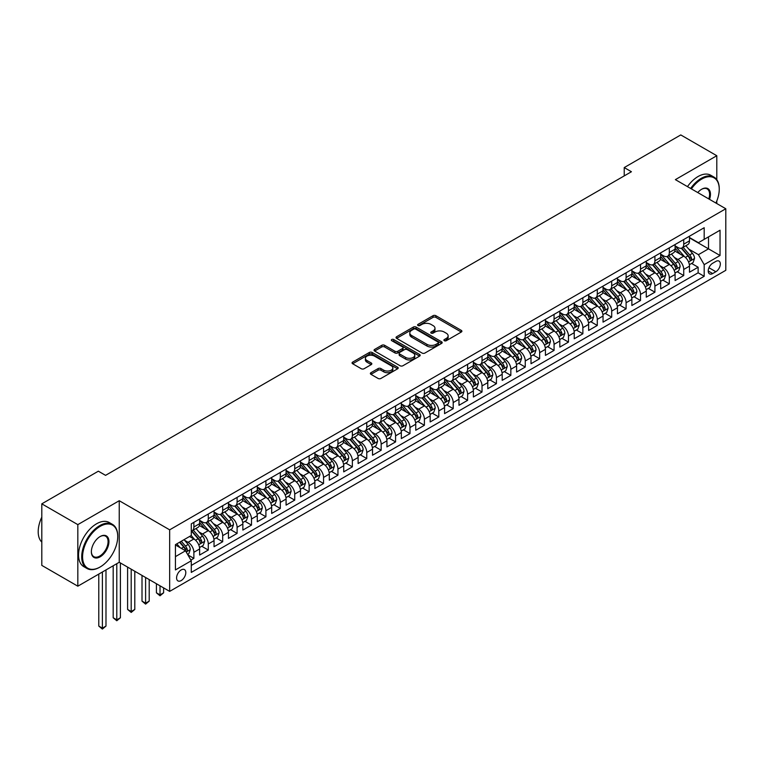 <?xml version="1.0" encoding="UTF-8"?>
<svg xmlns="http://www.w3.org/2000/svg" width="764" height="764" viewBox="0 0 764 764"><rect width="100%" height="100%" fill="white"/><g stroke="black" fill="none" stroke-linecap="round" stroke-linejoin="round"><path stroke-width="1.15" d="M444.314 340.706A1.404 0.812 0 0 0 446.3 340.706L461.322 332.025A1.996 1.156 0 0 0 461.905 331.213A1.996 1.156 0 0 0 461.322 330.392L435.872 315.694A1.996 1.156 0 0 0 433.035 315.694L418.013 324.375A1.404 0.812 0 0 0 417.602 324.948A1.404 0.812 0 0 0 418.013 325.512A1.404 0.812 0 0 0 419.99 325.512L421.938 324.394A6.399 3.696 0 0 1 430.991 324.394L433.112 325.617A6.399 3.696 0 0 1 434.983 328.233A6.399 3.696 0 0 1 433.112 330.841L431.163 331.968A1.404 0.812 0 0 0 430.753 332.541A1.404 0.812 0 0 0 431.163 333.114A1.404 0.812 0 0 0 433.14 333.114L435.088 331.987A6.399 3.696 0 0 1 444.142 331.987L446.262 333.209A6.399 3.696 0 0 1 448.134 335.826A6.399 3.696 0 0 1 446.262 338.433L444.314 339.56A1.404 0.812 0 0 0 443.903 340.133A1.404 0.812 0 0 0 444.314 340.706L444.314 339.56M181.192 580.573A6.523 3.763 120 0 0 185.451 574.824A6.523 3.763 120 0 0 184.458 569.6A6.523 3.763 120 0 0 181.192 569.925A6.523 3.763 120 0 0 176.933 575.674A6.523 3.763 120 0 0 177.936 580.898A6.523 3.763 120 0 0 181.192 580.573M370.96 372.689A1.996 1.156 0 0 0 370.368 373.5A1.996 1.156 0 0 0 370.96 374.322L378.094 378.447A1.996 1.156 0 0 0 380.93 378.447L397.614 368.811A1.996 1.156 0 0 0 398.197 367.99A1.996 1.156 0 0 0 397.614 367.178L372.154 352.481A1.996 1.156 0 0 0 369.327 352.481L352.643 362.117A1.996 1.156 0 0 0 352.061 362.929A1.996 1.156 0 0 0 352.643 363.75L361.267 368.726A1.996 1.156 0 0 0 364.094 368.726L371.237 364.609A1.996 1.156 0 0 0 371.82 363.788A1.996 1.156 0 0 0 371.237 362.976L366.959 360.503A5.348 3.085 0 0 1 365.393 358.316A5.348 3.085 0 0 1 368.697 355.461A5.348 3.085 0 0 1 374.522 356.139L391.283 365.813A5.348 3.085 0 0 1 392.849 367.99A5.348 3.085 0 0 1 389.544 370.846A5.348 3.085 0 0 1 383.719 370.177L380.93 368.563A1.996 1.156 0 0 0 378.094 368.563L370.96 372.689L370.96 374.322M119.241 500.716L77.823 524.629L41.8 503.839L41.8 565.389L77.823 586.189L119.241 562.275L169.665 591.384L169.665 529.834L119.241 500.716L119.241 562.275M716.794 179.693L716.794 155.722L675.376 179.635L725.8 208.753L169.665 529.834M716.794 155.722L680.772 134.932L624.226 167.574L624.226 175.892M41.8 503.839L98.355 471.187L105.556 475.351L631.427 171.738L624.226 167.574M422.081 353.054A1.996 1.156 0 0 0 424.908 353.054L441.592 343.418A1.996 1.156 0 0 0 442.184 342.597A1.996 1.156 0 0 0 441.592 341.785L416.141 327.087A1.996 1.156 0 0 0 413.314 327.087L396.621 336.723A1.996 1.156 0 0 0 396.038 337.535A1.996 1.156 0 0 0 396.621 338.356L422.081 353.054M392.304 341.002A1.404 0.812 0 0 1 393.727 341.202L393.727 339.541L419.608 354.477A1.996 1.156 0 0 1 420.19 355.298A1.996 1.156 0 0 1 419.608 356.11L402.914 365.746A1.996 1.156 0 0 1 400.088 365.746L374.637 351.048L381.771 346.961L381.771 345.299L374.637 349.415A1.996 1.156 0 0 0 374.045 350.237A1.996 1.156 0 0 0 374.637 351.048L374.637 349.415M381.771 346.961A1.996 1.156 0 0 1 384.607 346.961L384.607 345.299A1.996 1.156 0 0 0 381.771 345.299M384.607 345.299L394.931 351.259A1.996 1.156 0 0 0 397.757 351.259L402.494 348.518A1.996 1.156 0 0 0 403.077 347.706A1.996 1.156 0 0 0 402.494 346.885L391.741 340.687A1.404 0.812 0 0 1 391.33 340.114A1.404 0.812 0 0 1 392.199 339.359A1.404 0.812 0 0 1 393.727 339.541M190.885 560.088L193.875 558.36L187.896 554.912M184.496 540.224L188.106 542.306A8.146 4.708 60 0 1 193.875 552.296L199.633 548.963L199.633 555.036L208.285 550.042L201.725 546.26M198.898 531.906L202.517 533.988A8.146 4.708 60 0 1 208.285 543.978L214.044 540.645L214.044 546.718L222.687 541.724L216.136 537.942M213.309 523.588L216.928 525.67A8.146 4.708 60 0 1 222.687 535.659L228.455 532.327L228.455 538.4L237.098 533.406L230.537 529.624M227.72 515.27L231.33 517.352A8.146 4.708 60 0 1 237.098 527.341L242.857 524.009L242.857 530.082L251.499 525.088L244.948 521.306M242.121 506.952L245.741 509.034A8.146 4.708 60 0 1 251.499 519.023L257.267 515.69L257.267 521.764L265.91 516.77L259.359 512.988M256.532 498.634L260.152 500.716A8.146 4.708 60 0 1 265.91 510.705L271.678 507.372L271.678 513.446L280.321 508.452L273.76 504.67M270.943 490.316L274.553 492.398A8.146 4.708 60 0 1 280.321 502.387L286.08 499.054L286.08 505.128L294.723 500.134L288.171 496.352M285.344 481.998L288.964 484.08A8.146 4.708 60 0 1 294.723 494.069L300.491 490.736L300.491 496.81L309.133 491.815L302.582 488.034M299.755 473.68L303.375 475.762A8.146 4.708 60 0 1 309.133 485.751L314.892 482.418L314.892 488.492L323.544 483.497L316.984 479.716M314.157 465.362L317.776 467.444A8.146 4.708 60 0 1 323.544 477.433L329.303 474.1L329.303 480.174L337.946 475.179L331.395 471.398M328.568 457.044L332.187 459.126A8.146 4.708 60 0 1 337.946 469.115L343.714 465.782L343.714 471.856L352.357 466.861L345.805 463.079M342.979 448.726L346.598 450.808A8.146 4.708 60 0 1 352.357 460.797L358.115 457.464L358.115 463.538L366.768 458.543L360.207 454.761M357.38 440.408L361 442.49A8.146 4.708 60 0 1 366.768 452.479L372.526 449.146L372.526 455.22L381.169 450.225L374.618 446.443M371.791 432.09L375.411 434.172A8.146 4.708 60 0 1 381.169 444.161L386.937 440.828L386.937 446.902L395.58 441.907L389.019 438.125M386.202 423.772L389.812 425.854A8.146 4.708 60 0 1 395.58 435.843L401.339 432.51L401.339 438.584L409.991 433.589L403.43 429.807M400.603 415.454L404.223 417.536A8.146 4.708 60 0 1 409.991 427.525L415.75 424.192L415.75 430.266L424.392 425.271L417.841 421.489M415.014 407.136L418.634 409.217A8.146 4.708 60 0 1 424.392 419.207L430.161 415.874L430.161 421.948L438.803 416.953L432.243 413.171M429.425 398.818L433.035 400.899A8.146 4.708 60 0 1 438.803 410.889L444.562 407.556L444.562 413.63L453.205 408.635L446.653 404.853M443.827 390.499L447.446 392.581A8.146 4.708 60 0 1 453.205 402.571L458.973 399.238L458.973 405.312L467.616 400.317L461.064 396.535M458.238 382.181L461.857 384.263A8.146 4.708 60 0 1 467.616 394.243L473.384 390.92L473.384 396.993L482.027 391.999L475.466 388.217M472.649 373.863L476.258 375.945A8.146 4.708 60 0 1 482.027 385.925L487.785 382.602L487.785 388.675L496.428 383.681L489.877 379.899M487.05 365.545L490.669 367.627A8.146 4.708 60 0 1 496.428 377.607L502.196 374.284L502.196 380.357L510.839 375.363L504.288 371.581M501.461 357.227L505.08 359.309A8.146 4.708 60 0 1 510.839 369.289L516.598 365.966L516.598 372.039L525.25 367.045L518.689 363.263M515.862 348.909L519.482 350.991A8.146 4.708 60 0 1 525.25 360.971L531.009 357.647L531.009 363.721L539.651 358.727L533.1 354.945M530.273 340.591L533.893 342.673A8.146 4.708 60 0 1 539.651 352.653L545.42 349.329L545.42 355.403L554.062 350.409L547.511 346.627M544.684 332.273L548.304 334.355A8.146 4.708 60 0 1 554.062 344.335L559.821 341.011L559.821 347.085L568.473 342.091L561.912 338.309M559.086 323.955L562.705 326.037A8.146 4.708 60 0 1 568.473 336.017L574.232 332.693L574.232 338.767L582.875 333.772L576.323 329.991M573.497 315.637L577.116 317.719A8.146 4.708 60 0 1 582.875 327.699L588.643 324.375L588.643 330.449L597.286 325.454L590.725 321.673M587.908 307.319L591.517 309.401A8.146 4.708 60 0 1 597.286 319.381L603.044 316.057L603.044 322.131L611.697 317.136L605.136 313.355M602.309 299.001L605.928 301.083A8.146 4.708 60 0 1 611.697 311.063L617.455 307.739L617.455 313.813L626.098 308.818L619.547 305.037M616.72 290.683L620.339 292.765A8.146 4.708 60 0 1 626.098 302.745L631.866 299.421L631.866 305.495L640.509 300.5L633.948 296.718M631.131 282.365L634.741 284.447A8.146 4.708 60 0 1 640.509 294.426L646.268 291.103L646.268 297.177L654.91 292.182L648.359 288.4M645.532 274.037L649.152 276.129A8.146 4.708 60 0 1 654.91 286.108L660.679 282.785L660.679 288.859L669.321 283.864L662.77 280.082M659.943 265.719L663.563 267.811A8.146 4.708 60 0 1 669.321 277.79L675.089 274.467L675.089 280.541L683.732 275.546L683.732 269.472A8.146 4.708 -120 0 0 677.964 259.493L674.354 257.401M677.171 271.764L683.732 275.546M199.633 548.963A8.146 4.708 -120 0 0 193.875 538.983L189.548 536.49M214.044 540.645A8.146 4.708 -120 0 0 208.285 530.665L199.375 525.517M228.455 532.327A8.146 4.708 -120 0 0 222.687 522.347L213.777 517.199M242.857 524.009A8.146 4.708 -120 0 0 237.098 514.029L228.188 508.881M257.267 515.69A8.146 4.708 -120 0 0 251.499 505.711L242.589 500.563M271.678 507.372A8.146 4.708 -120 0 0 265.91 497.393L257 492.245M286.08 499.054A8.146 4.708 -120 0 0 280.321 489.075L271.411 483.927M300.491 490.736A8.146 4.708 -120 0 0 294.723 480.757L285.812 475.609M314.892 482.418A8.146 4.708 -120 0 0 309.133 472.438L300.223 467.291M329.303 474.1A8.146 4.708 -120 0 0 323.544 464.12L314.634 458.973M343.714 465.782A8.146 4.708 -120 0 0 337.946 455.802L329.036 450.655M358.115 457.464A8.146 4.708 -120 0 0 352.357 447.484L343.447 442.337M372.526 449.146A8.146 4.708 -120 0 0 366.768 439.166L357.858 434.019M386.937 440.828A8.146 4.708 -120 0 0 381.169 430.848L372.259 425.701M401.339 432.51A8.146 4.708 -120 0 0 395.58 422.53L386.67 417.383M415.75 424.192A8.146 4.708 -120 0 0 409.991 414.212L401.081 409.065M430.161 415.874A8.146 4.708 -120 0 0 424.392 405.894L415.482 400.747M444.562 407.556A8.146 4.708 -120 0 0 438.803 397.576L429.893 392.429M458.973 399.238A8.146 4.708 -120 0 0 453.205 389.258L444.295 384.111M473.384 390.92A8.146 4.708 -120 0 0 467.616 380.94L458.706 375.792M487.785 382.602A8.146 4.708 -120 0 0 482.027 372.622L473.117 367.474M502.196 374.284A8.146 4.708 -120 0 0 496.428 364.304L487.518 359.156M516.598 365.966A8.146 4.708 -120 0 0 510.839 355.986L501.929 350.838M531.009 357.647A8.146 4.708 -120 0 0 525.25 347.668L516.34 342.52M545.42 349.329A8.146 4.708 -120 0 0 539.651 339.35L530.741 334.202M559.821 341.011A8.146 4.708 -120 0 0 554.062 331.032L545.152 325.884M574.232 332.693A8.146 4.708 -120 0 0 568.473 322.714L559.563 317.566M588.643 324.375A8.146 4.708 -120 0 0 582.875 314.396L573.965 309.248M603.044 316.057A8.146 4.708 -120 0 0 597.286 306.077L588.375 300.93M617.455 307.739A8.146 4.708 -120 0 0 611.697 297.759L602.786 292.612M631.866 299.421A8.146 4.708 -120 0 0 626.098 289.441L617.188 284.294M646.268 291.103A8.146 4.708 -120 0 0 640.509 281.123L631.599 275.976M660.679 282.785A8.146 4.708 -120 0 0 654.91 272.805L646 267.658M675.089 274.467A8.146 4.708 -120 0 0 669.321 264.487L660.411 259.34M715.858 261.412L712.688 263.236A6.313 3.648 120 0 0 708.562 268.804A6.313 3.648 120 0 0 709.527 273.865A6.313 3.648 120 0 0 712.688 273.55L715.858 271.726A6.313 3.648 120 0 0 719.984 266.159A6.313 3.648 120 0 0 719.019 261.097A6.313 3.648 120 0 0 715.858 261.412M169.665 591.384L725.8 270.313L725.8 208.753M175.433 556.622L185.518 550.796L191.277 560.776L191.277 572.417L704.188 276.301L704.188 264.65L698.43 254.67L688.756 249.083M191.277 560.776L175.433 569.925L175.433 544.636L191.277 535.488L191.277 523.846L704.188 227.72L704.188 239.361L720.041 230.212L720.041 255.501L704.188 264.65M199.633 520.351L202.517 522.013A8.146 4.708 60 0 0 206.595 522.414L212.354 519.09A8.146 4.708 -120 0 0 214.044 515.356L214.044 510.705M214.044 512.033L216.928 513.694A8.146 4.708 60 0 0 220.997 514.096L226.765 510.772A8.146 4.708 -120 0 0 228.455 507.038L228.455 502.387M228.455 503.715L231.33 505.376A8.146 4.708 60 0 0 235.407 505.778L241.176 502.454A8.146 4.708 -120 0 0 242.857 498.72L242.857 494.069M242.857 495.397L245.741 497.058A8.146 4.708 60 0 0 249.818 497.459L255.577 494.136A8.146 4.708 -120 0 0 257.267 490.402L257.267 485.751M257.267 487.079L260.152 488.74A8.146 4.708 60 0 0 264.22 489.141L269.988 485.818A8.146 4.708 -120 0 0 271.678 482.084L271.678 477.433M271.678 478.761L274.553 480.422A8.146 4.708 60 0 0 278.631 480.823L284.389 477.5A8.146 4.708 -120 0 0 286.08 473.766L286.08 469.115M286.08 470.443L288.964 472.104A8.146 4.708 60 0 0 293.042 472.505L298.8 469.182A8.146 4.708 -120 0 0 300.491 465.448L300.491 460.787M300.491 462.124L303.375 463.786A8.146 4.708 60 0 0 307.443 464.187L313.211 460.864A8.146 4.708 -120 0 0 314.892 457.13L314.892 452.469M314.892 453.806L317.776 455.468A8.146 4.708 60 0 0 321.854 455.869L327.613 452.546A8.146 4.708 -120 0 0 329.303 448.812L329.303 444.151M329.303 445.488L332.187 447.15A8.146 4.708 60 0 0 336.265 447.551L342.024 444.228A8.146 4.708 -120 0 0 343.714 440.494L343.714 435.833M343.714 437.17L346.598 438.832A8.146 4.708 60 0 0 350.666 439.233L356.435 435.91A8.146 4.708 -120 0 0 358.115 432.176L358.115 427.515M358.115 428.852L361 430.514A8.146 4.708 60 0 0 365.077 430.915L370.836 427.592A8.146 4.708 -120 0 0 372.526 423.858L372.526 419.197M372.526 420.534L375.411 422.196A8.146 4.708 60 0 0 379.488 422.597L385.247 419.274A8.146 4.708 -120 0 0 386.937 415.54L386.937 410.879M386.937 412.216L389.812 413.878A8.146 4.708 60 0 0 393.89 414.279L399.658 410.956A8.146 4.708 -120 0 0 401.339 407.222L401.339 402.561M401.339 403.898L404.223 405.56A8.146 4.708 60 0 0 408.301 405.961L414.059 402.638A8.146 4.708 -120 0 0 415.75 398.903L415.75 394.243M415.75 395.58L418.634 397.242A8.146 4.708 60 0 0 422.702 397.643L428.47 394.319A8.146 4.708 -120 0 0 430.161 390.585L430.161 385.925M430.161 387.262L433.035 388.924A8.146 4.708 60 0 0 437.113 389.325L442.881 386.001A8.146 4.708 -120 0 0 444.562 382.267L444.562 377.607M444.562 378.944L447.446 380.606A8.146 4.708 60 0 0 451.524 381.007L457.283 377.683A8.146 4.708 -120 0 0 458.973 373.949L458.973 369.289M458.973 370.626L461.857 372.288A8.146 4.708 60 0 0 465.925 372.689L471.694 369.365A8.146 4.708 -120 0 0 473.384 365.631L473.384 360.971M473.384 362.308L476.258 363.97A8.146 4.708 60 0 0 480.336 364.371L486.095 361.047A8.146 4.708 -120 0 0 487.785 357.313L487.785 352.653M487.785 353.99L490.669 355.652A8.146 4.708 60 0 0 494.747 356.053L500.506 352.729A8.146 4.708 -120 0 0 502.196 348.995L502.196 344.335M502.196 345.672L505.08 347.333A8.146 4.708 60 0 0 509.149 347.735L514.917 344.411A8.146 4.708 -120 0 0 516.598 340.677L516.598 336.017M516.598 337.354L519.482 339.015A8.146 4.708 60 0 0 523.56 339.417L529.318 336.093A8.146 4.708 -120 0 0 531.009 332.359L531.009 327.699M531.009 329.036L533.893 330.697A8.146 4.708 60 0 0 537.971 331.099L543.729 327.775A8.146 4.708 -120 0 0 545.42 324.041L545.42 319.381M545.42 320.718L548.304 322.379A8.146 4.708 60 0 0 552.372 322.78L558.14 319.457A8.146 4.708 -120 0 0 559.821 315.723L559.821 311.063M559.821 312.4L562.705 314.061A8.146 4.708 60 0 0 566.783 314.462L572.542 311.139A8.146 4.708 -120 0 0 574.232 307.405L574.232 302.745M574.232 304.082L577.116 305.743A8.146 4.708 60 0 0 581.194 306.144L586.953 302.821A8.146 4.708 -120 0 0 588.643 299.087L588.643 294.426M588.643 295.763L591.517 297.425A8.146 4.708 60 0 0 595.595 297.826L601.364 294.503A8.146 4.708 -120 0 0 603.044 290.769L603.044 286.108M603.044 287.445L605.928 289.107A8.146 4.708 60 0 0 610.006 289.508L615.765 286.185A8.146 4.708 -120 0 0 617.455 282.451L617.455 277.79M617.455 279.127L620.339 280.789A8.146 4.708 60 0 0 624.408 281.19L630.176 277.867A8.146 4.708 -120 0 0 631.866 274.133L631.866 269.472M631.866 270.809L634.741 272.471A8.146 4.708 60 0 0 638.819 272.872L644.587 269.549A8.146 4.708 -120 0 0 646.268 265.815L646.268 261.154M646.268 262.491L649.152 264.153A8.146 4.708 60 0 0 653.23 264.554L658.988 261.231A8.146 4.708 -120 0 0 660.679 257.497L660.679 252.836M660.679 254.173L663.563 255.835A8.146 4.708 60 0 0 667.631 256.236L673.399 252.913A8.146 4.708 -120 0 0 675.089 249.179L675.089 244.518M191.277 565.436L698.134 272.805L698.134 267.228L689.491 272.223L689.491 266.149A8.146 4.708 -120 0 0 683.732 256.169L674.822 251.022M675.089 245.855L677.964 247.517A8.146 4.708 -120 0 0 682.042 247.918A8.146 4.708 -120 0 0 683.732 244.184L683.732 239.533M682.042 247.918L687.801 244.595A8.146 4.708 -120 0 0 689.491 240.861L689.491 236.2M193.875 522.347L193.875 527.007A8.146 4.708 60 0 1 192.184 530.732A8.146 4.708 60 0 1 191.277 531.066M192.184 530.732L197.952 527.408A8.146 4.708 -120 0 0 199.633 523.674L199.633 519.023M208.285 514.029L208.285 518.689A8.146 4.708 60 0 1 206.595 522.414M222.687 505.711L222.687 510.371A8.146 4.708 60 0 1 220.997 514.096M237.098 497.393L237.098 502.053A8.146 4.708 60 0 1 235.407 505.778M251.499 489.075L251.499 493.735A8.146 4.708 60 0 1 249.818 497.459M265.91 480.757L265.91 485.417A8.146 4.708 60 0 1 264.22 489.141M280.321 472.438L280.321 477.099A8.146 4.708 60 0 1 278.631 480.823M294.723 464.12L294.723 468.781A8.146 4.708 60 0 1 293.042 472.505M309.133 455.802L309.133 460.463A8.146 4.708 60 0 1 307.443 464.187M323.544 447.484L323.544 452.145A8.146 4.708 60 0 1 321.854 455.869M337.946 439.166L337.946 443.827A8.146 4.708 60 0 1 336.265 447.551M352.357 430.848L352.357 435.509A8.146 4.708 60 0 1 350.666 439.233M366.768 422.53L366.768 427.191A8.146 4.708 60 0 1 365.077 430.915M381.169 414.212L381.169 418.873A8.146 4.708 60 0 1 379.488 422.597M395.58 405.894L395.58 410.554A8.146 4.708 60 0 1 393.89 414.279M409.991 397.576L409.991 402.236A8.146 4.708 60 0 1 408.301 405.961M424.392 389.258L424.392 393.918A8.146 4.708 60 0 1 422.702 397.643M438.803 380.94L438.803 385.6A8.146 4.708 60 0 1 437.113 389.325M453.205 372.622L453.205 377.282A8.146 4.708 60 0 1 451.524 381.007M467.616 364.304L467.616 368.964A8.146 4.708 60 0 1 465.925 372.689M482.027 355.986L482.027 360.646A8.146 4.708 60 0 1 480.336 364.371M496.428 347.668L496.428 352.328A8.146 4.708 60 0 1 494.747 356.053M510.839 339.35L510.839 344.01A8.146 4.708 60 0 1 509.149 347.735M525.25 331.032L525.25 335.692A8.146 4.708 60 0 1 523.56 339.417M539.651 322.714L539.651 327.374A8.146 4.708 60 0 1 537.971 331.099M554.062 314.396L554.062 319.056A8.146 4.708 60 0 1 552.372 322.78M568.473 306.077L568.473 310.738A8.146 4.708 60 0 1 566.783 314.462M582.875 297.759L582.875 302.42A8.146 4.708 60 0 1 581.194 306.144M597.286 289.441L597.286 294.102A8.146 4.708 60 0 1 595.595 297.826M611.697 281.123L611.697 285.784A8.146 4.708 60 0 1 610.006 289.508M626.098 272.805L626.098 277.466A8.146 4.708 60 0 1 624.408 281.19M640.509 264.487L640.509 269.148A8.146 4.708 60 0 1 638.819 272.872M654.91 256.169L654.91 260.83A8.146 4.708 60 0 1 653.23 264.554M669.321 247.851L669.321 252.502A8.146 4.708 60 0 1 667.631 256.236M669.321 277.79L669.321 283.864M654.91 286.108L654.91 292.182M640.509 294.426L640.509 300.5M626.098 302.745L626.098 308.818M611.697 311.063L611.697 317.136M597.286 319.381L597.286 325.454M582.875 327.699L582.875 333.772M568.473 336.017L568.473 342.091M554.062 344.335L554.062 350.409M539.651 352.653L539.651 358.727M525.25 360.971L525.25 367.045M510.839 369.289L510.839 375.363M496.428 377.607L496.428 383.681M482.027 385.925L482.027 391.999M467.616 394.243L467.616 400.317M453.205 402.571L453.205 408.635M438.803 410.889L438.803 416.953M424.392 419.207L424.392 425.271M409.991 427.525L409.991 433.589M395.58 435.843L395.58 441.907M381.169 444.161L381.169 450.225M366.768 452.479L366.768 458.543M352.357 460.797L352.357 466.861M337.946 469.115L337.946 475.179M323.544 477.433L323.544 483.497M309.133 485.751L309.133 491.815M294.723 494.069L294.723 500.134M280.321 502.387L280.321 508.452M265.91 510.705L265.91 516.77M251.499 519.023L251.499 525.088M237.098 527.341L237.098 533.406M222.687 535.659L222.687 541.724M208.285 543.978L208.285 550.042M193.875 552.296L193.875 558.36M185.518 550.796L175.433 544.971M698.43 254.67L708.514 248.844L708.514 236.869L720.041 230.212M689.491 237.871L720.041 255.501M689.491 237.537L698.43 242.694L704.188 239.361M716.794 203.558L716.794 200.999M77.823 524.629L77.823 586.189M691.582 263.446L698.134 267.228M698.134 272.805L704.188 276.301M444.877 340.897L446.262 340.104A6.399 3.696 0 0 0 448.134 337.487L448.134 335.826M434.983 328.233L434.983 329.895A6.399 3.696 0 0 1 433.112 332.512L431.727 333.305M461.294 332.044L435.872 317.366A1.996 1.156 0 0 0 433.035 317.366L418.577 325.712M441.592 341.785L441.592 343.418L416.141 328.749A1.996 1.156 0 0 0 413.314 328.749L396.65 338.366M438.058 343.17A1.404 0.812 0 0 0 438.469 342.597A1.404 0.812 0 0 0 438.058 342.033L415.712 329.131A1.404 0.812 0 0 0 413.735 329.131L411.681 330.315A6.399 3.696 0 0 0 409.81 332.923A6.399 3.696 0 0 0 411.681 335.539L426.961 344.354A6.399 3.696 0 0 0 436.005 344.354L438.058 343.17L438.058 344.841A1.404 0.812 0 0 0 438.469 344.268L438.469 342.597M409.81 332.923L409.81 334.594A6.399 3.696 0 0 0 411.681 337.201L411.681 335.539M438.058 344.841L436.005 346.016A6.399 3.696 0 0 1 426.961 346.016L411.681 337.201M384.607 346.961L394.931 352.92A1.996 1.156 0 0 0 397.757 352.92L402.494 350.179A1.996 1.156 0 0 0 403.077 349.368L403.077 347.706M393.727 341.202L419.579 356.129M405.636 357.437A5.348 3.085 0 0 0 411.471 358.106A5.348 3.085 0 0 0 414.776 355.26A5.348 3.085 0 0 0 413.209 353.073L407.298 349.664A1.996 1.156 0 0 0 404.471 349.664L399.734 352.395A1.996 1.156 0 0 0 399.152 353.216A1.996 1.156 0 0 0 399.734 354.028L405.636 357.437L405.636 359.109A5.348 3.085 0 0 0 411.471 359.777A5.348 3.085 0 0 0 414.776 356.922L414.776 355.26M399.152 353.216L399.152 354.878A1.996 1.156 0 0 0 399.734 355.699L399.734 354.028M405.636 359.109L399.734 355.699M392.849 367.99L392.849 369.661A5.348 3.085 0 0 1 389.544 372.507A5.348 3.085 0 0 1 383.719 371.839L380.93 370.225A1.996 1.156 0 0 0 378.094 370.225L370.979 374.341M365.393 358.316L365.393 359.978A5.348 3.085 0 0 0 366.959 362.165L366.959 360.503M371.208 364.619L366.959 362.165M397.586 368.821L372.154 354.143A1.996 1.156 0 0 0 369.327 354.143L352.672 363.759M689.376 264.726L693.091 262.568L694.533 258.413A5.396 3.113 -120 0 0 692.432 253.342L685.852 245.721M684.534 256.694L676.723 247.651A15.586 8.996 -120 0 0 675.089 245.941M680.246 254.154L675.882 249.102A12.94 7.468 -120 0 0 675.089 248.233M681.307 248.214L687.963 255.921A5.396 3.113 60 0 1 689.892 259.645C690.704 260.725 691.277 260.39 691.621 258.643A5.396 3.113 -120 0 0 689.691 254.928L683.111 247.297M681.698 248.09L688.851 256.37A2.75 1.585 60 0 1 689.548 257.449L691.621 258.643M689.892 259.645L690.284 260.285M715.916 203.052A24.859 14.354 120 0 0 719.249 189.252A24.859 14.354 120 0 0 701.667 179.101A24.859 14.354 120 0 0 691.382 188.88M690.637 188.45A25.47 14.707 -60 0 1 701.237 178.346A25.47 14.707 -60 0 1 713.968 177.086A25.47 14.707 -60 0 1 719.249 188.746A25.47 14.707 -60 0 1 719.239 189.004M697.761 192.566A12.425 7.172 -60 0 1 701.667 189.243L701.667 189.243A12.425 7.172 -60 0 1 709.536 199.366M687.466 186.626A25.47 14.707 -60 0 1 698.067 176.522A25.47 14.707 -60 0 1 710.797 175.262L713.968 177.086M708.782 198.927A11.813 6.819 120 0 0 707.139 188.909A11.813 6.819 120 0 0 701.447 189.376M99.721 567.222L100.151 566.974A24.859 14.354 120 0 0 117.732 536.529A24.859 14.354 120 0 0 100.151 526.377A24.859 14.354 120 0 0 82.579 556.822A24.859 14.354 120 0 0 100.151 566.974L99.721 567.222A25.47 14.707 -60 0 1 86.981 568.483A25.47 14.707 -60 0 1 83.085 548.074A25.47 14.707 -60 0 1 99.721 525.632A25.47 14.707 -60 0 1 112.451 524.371A25.47 14.707 -60 0 1 117.732 536.032A25.47 14.707 -60 0 1 117.732 536.28M100.151 556.822A12.425 7.172 -60 0 1 91.365 551.751A12.425 7.172 -60 0 1 100.151 536.529L100.151 536.529A12.425 7.172 -60 0 1 108.937 541.6A12.425 7.172 -60 0 1 100.151 556.822M91.365 551.493A11.813 6.819 120 0 0 93.81 556.66A11.813 6.819 120 0 0 99.721 556.077A11.813 6.819 120 0 0 107.438 545.658A11.813 6.819 120 0 0 105.633 536.194A11.813 6.819 120 0 0 99.931 536.662M86.981 568.483L83.82 566.659A25.47 14.707 -60 0 1 79.914 546.25A25.47 14.707 -60 0 1 96.55 523.798A25.47 14.707 -60 0 1 109.281 522.538L112.451 524.371M41.8 542.106A25.47 14.707 -60 0 1 41.8 517.152M674.965 273.044L678.69 270.886L680.132 266.731A5.396 3.113 -120 0 0 678.021 261.66L671.441 254.04M670.124 265.012L662.312 255.969A15.586 8.996 -120 0 0 660.679 254.259M665.845 262.472L661.471 257.42A12.94 7.468 -120 0 0 660.679 256.551M666.896 256.532L673.561 264.239A5.396 3.113 60 0 1 675.481 267.963C676.293 269.043 676.875 268.708 677.21 266.961A5.396 3.113 -120 0 0 675.29 263.246L668.701 255.615M667.287 256.408L674.45 264.688A2.75 1.585 60 0 1 675.137 265.767L677.21 266.961M675.481 267.963L675.873 268.603M660.554 281.362L664.279 279.204L665.721 275.05A5.396 3.113 -120 0 0 663.62 269.978L657.03 262.358M655.713 273.331L647.91 264.287A15.586 8.996 -120 0 0 646.268 262.577M651.434 270.79L647.07 265.738A12.94 7.468 -120 0 0 646.268 264.869M652.494 264.85L659.151 272.557A5.396 3.113 60 0 1 661.08 276.281C661.891 277.361 662.464 277.026 662.808 275.279A5.396 3.113 -120 0 0 660.879 271.564L654.299 263.933M652.886 264.726L660.039 273.006A2.75 1.585 60 0 1 660.736 274.085L662.808 275.279M661.08 276.281L661.471 276.921M646.153 289.68L649.868 287.522L651.31 283.368A5.396 3.113 -120 0 0 649.209 278.297L642.629 270.676M641.311 281.649L633.499 272.605A15.586 8.996 -120 0 0 631.866 270.895M637.023 279.108L632.659 274.056A12.94 7.468 -120 0 0 631.866 273.187M638.083 273.168L644.74 280.875A5.396 3.113 60 0 1 646.669 284.6C647.48 285.679 648.053 285.344 648.397 283.597A5.396 3.113 -120 0 0 646.468 279.882L639.888 272.251M638.475 273.044L645.628 281.324A2.75 1.585 60 0 1 646.325 282.403L648.397 283.597M646.669 284.6L647.06 285.239M631.742 297.998L635.467 295.84L636.909 291.686A5.396 3.113 -120 0 0 634.798 286.615L628.218 278.994M626.9 289.967L619.098 280.923A15.586 8.996 -120 0 0 617.455 279.213M622.622 287.426L618.248 282.374A12.94 7.468 -120 0 0 617.455 281.505M623.682 281.486L630.338 289.193A5.396 3.113 60 0 1 632.258 292.918C633.069 293.997 633.652 293.662 633.986 291.915A5.396 3.113 -120 0 0 632.067 288.2L625.477 280.579M624.073 281.362L631.226 289.642A2.75 1.585 60 0 1 631.914 290.721L633.986 291.915M632.258 292.918L632.649 293.557M617.331 306.316L621.056 304.158L622.498 300.004A5.396 3.113 -120 0 0 620.397 294.933L613.807 287.312M612.489 298.285L604.687 289.25A15.586 8.996 -120 0 0 603.044 287.531M608.211 295.744L603.846 290.692A12.94 7.468 -120 0 0 603.044 289.823M609.271 289.804L615.927 297.511A5.396 3.113 60 0 1 617.856 301.236C618.668 302.315 619.241 301.981 619.585 300.233A5.396 3.113 -120 0 0 617.656 296.518L611.076 288.897M609.662 289.68L616.815 297.96A2.75 1.585 60 0 1 617.513 299.039L619.585 300.233M617.856 301.236L618.248 301.875M602.93 314.634L606.654 312.476L608.087 308.322A5.396 3.113 -120 0 0 605.986 303.251L599.406 295.63M598.088 306.603L590.276 297.568A15.586 8.996 -120 0 0 588.643 295.849M593.8 304.062L589.436 299.011A12.94 7.468 -120 0 0 588.643 298.141M594.86 298.122L601.516 305.829A5.396 3.113 60 0 1 603.445 309.554C604.257 310.633 604.83 310.299 605.174 308.551A5.396 3.113 -120 0 0 603.254 304.836L596.665 297.215M595.251 297.998L602.404 306.278A2.75 1.585 60 0 1 603.102 307.357L605.174 308.551M603.445 309.554L603.837 310.194M588.519 322.952L592.243 320.804L593.685 316.64A5.396 3.113 -120 0 0 591.584 311.569L584.995 303.948M583.677 314.921L575.875 305.887A15.586 8.996 -120 0 0 574.232 304.167M579.399 312.38L575.034 307.329A12.94 7.468 -120 0 0 574.232 306.459M580.459 306.44L587.115 314.147A5.396 3.113 60 0 1 589.034 317.872C589.846 318.951 590.429 318.617 590.763 316.869A5.396 3.113 -120 0 0 588.843 313.154L582.264 305.533M580.85 306.316L588.003 314.596A2.75 1.585 60 0 1 588.691 315.675L590.763 316.869M589.034 317.872L589.436 318.512M574.108 331.27L577.832 329.122L579.274 324.958A5.396 3.113 -120 0 0 577.173 319.887L570.593 312.266M569.266 323.239L561.464 314.205A15.586 8.996 -120 0 0 559.821 312.486M564.988 320.699L560.623 315.647A12.94 7.468 -120 0 0 559.821 314.778M566.048 314.758L572.704 322.465A5.396 3.113 60 0 1 574.633 326.19C575.445 327.269 576.018 326.935 576.362 325.187A5.396 3.113 -120 0 0 574.433 321.472L567.853 313.851M566.439 314.634L573.592 322.914A2.75 1.585 60 0 1 574.289 323.993L576.362 325.187M574.633 326.19L575.025 326.83M559.706 339.588L563.431 337.44L564.863 333.276A5.396 3.113 -120 0 0 562.762 328.205L556.182 320.584M554.865 331.557L547.053 322.523A15.586 8.996 -120 0 0 545.42 320.804M550.577 329.017L546.212 323.965A12.94 7.468 -120 0 0 545.42 323.096M551.637 323.077L558.303 330.783A5.396 3.113 60 0 1 560.222 334.508C561.034 335.587 561.607 335.253 561.951 333.505A5.396 3.113 -120 0 0 560.031 329.79L553.442 322.169M552.028 322.952L559.181 331.232A2.75 1.585 60 0 1 559.878 332.311L561.951 333.505M560.222 334.508L560.614 335.148M545.295 347.906L549.02 345.758L550.462 341.594A5.396 3.113 -120 0 0 548.361 336.523L541.771 328.902M540.454 339.875L532.651 330.841A15.586 8.996 -120 0 0 531.009 329.122M536.175 337.335L531.811 332.283A12.94 7.468 -120 0 0 531.009 331.414M537.235 331.395L543.892 339.101A5.396 3.113 60 0 1 545.811 342.826C546.623 343.905 547.205 343.571 547.549 341.823A5.396 3.113 -120 0 0 545.62 338.108L539.04 330.487M537.627 331.27L544.78 339.55A2.75 1.585 60 0 1 545.467 340.629L547.549 341.823M545.811 342.826L546.212 343.466M530.885 356.225L534.609 354.076L536.051 349.912A5.396 3.113 -120 0 0 533.95 344.841L527.37 337.22M526.052 348.193L518.24 339.159A15.586 8.996 -120 0 0 516.598 337.44M521.764 345.653L517.4 340.601A12.94 7.468 -120 0 0 516.598 339.732M522.824 339.713L529.481 347.419A5.396 3.113 60 0 1 531.41 351.144C532.221 352.223 532.794 351.889 533.138 350.141A5.396 3.113 -120 0 0 531.209 346.426L524.629 338.805M523.216 339.588L530.369 347.868A2.75 1.585 60 0 1 531.066 348.947L533.138 350.141M531.41 351.144L531.801 351.784M516.483 364.543L520.208 362.394L521.64 358.23A5.396 3.113 -120 0 0 519.539 353.159L512.959 345.538M511.641 356.511L503.829 347.477A15.586 8.996 -120 0 0 502.196 345.758M507.363 353.971L502.989 348.919A12.94 7.468 -120 0 0 502.196 348.05M508.413 348.031L515.079 355.738A5.396 3.113 60 0 1 516.999 359.462C517.811 360.541 518.393 360.207 518.727 358.459A5.396 3.113 -120 0 0 516.808 354.744L510.218 347.123M508.805 347.906L515.967 356.186A2.75 1.585 60 0 1 516.655 357.266L518.727 358.459M516.999 359.462L517.39 360.102M502.072 372.861L505.797 370.712L507.239 366.548A5.396 3.113 -120 0 0 505.138 361.477L498.548 353.856M497.23 364.829L489.428 355.795A15.586 8.996 -120 0 0 487.785 354.076M492.952 362.289L488.588 357.237A12.94 7.468 -120 0 0 487.785 356.368M494.012 356.349L500.668 364.056A5.396 3.113 60 0 1 502.597 367.78C503.409 368.859 503.982 368.525 504.326 366.777A5.396 3.113 -120 0 0 502.397 363.062L495.817 355.441M494.404 356.225L501.556 364.504A2.75 1.585 60 0 1 502.254 365.584L504.326 366.777M502.597 367.78L502.989 368.42M487.671 381.179L491.386 379.03L492.828 374.866A5.396 3.113 -120 0 0 490.727 369.795L484.147 362.174M482.829 373.147L475.017 364.113A15.586 8.996 -120 0 0 473.384 362.394M478.541 370.607L474.177 365.555A12.94 7.468 -120 0 0 473.384 364.686M479.601 364.667L486.257 372.374A5.396 3.113 60 0 1 488.186 376.098C488.998 377.177 489.571 376.843 489.915 375.095A5.396 3.113 -120 0 0 487.986 371.38L481.406 363.759M479.993 364.543L487.146 372.822A2.75 1.585 60 0 1 487.843 373.902L489.915 375.095M488.186 376.098L488.578 376.738M473.26 389.497L476.984 387.348L478.426 383.184A5.396 3.113 -120 0 0 476.316 378.113L469.736 370.492M468.418 381.465L460.606 372.431A15.586 8.996 -120 0 0 458.973 370.712M464.14 378.925L459.766 373.873A12.94 7.468 -120 0 0 458.973 373.004M465.19 372.985L471.856 380.692A5.396 3.113 60 0 1 473.776 384.416C474.587 385.495 475.17 385.171 475.504 383.413A5.396 3.113 -120 0 0 473.584 379.698L466.995 372.078M465.582 372.861L472.744 381.141A2.75 1.585 60 0 1 473.432 382.22L475.504 383.413M473.776 384.416L474.167 385.056M458.849 397.815L462.573 395.666L464.015 391.502A5.396 3.113 -120 0 0 461.914 386.431L455.325 378.81M454.007 389.783L446.205 380.749A15.586 8.996 -120 0 0 444.562 379.03M449.729 387.243L445.364 382.191A12.94 7.468 -120 0 0 444.562 381.322M450.789 381.303L457.445 389.01A5.396 3.113 60 0 1 459.374 392.734C460.186 393.813 460.759 393.489 461.103 391.731A5.396 3.113 -120 0 0 459.174 388.017L452.594 380.396M451.18 381.179L458.333 389.459A2.75 1.585 60 0 1 459.03 390.538L461.103 391.731M459.374 392.734L459.766 393.374M444.447 406.133L448.162 403.984L449.604 399.82A5.396 3.113 -120 0 0 447.503 394.749L440.923 387.128M439.606 398.101L431.794 389.067A15.586 8.996 -120 0 0 430.161 387.348M435.318 395.561L430.953 390.509A12.94 7.468 -120 0 0 430.161 389.64M436.378 389.621L443.034 397.328A5.396 3.113 60 0 1 444.963 401.052C445.775 402.131 446.348 401.807 446.692 400.049A5.396 3.113 -120 0 0 444.763 396.335L438.183 388.714M436.769 389.497L443.922 397.777A2.75 1.585 60 0 1 444.619 398.856L446.692 400.049M444.963 401.052L445.355 401.692M430.036 414.451L433.761 412.302L435.203 408.138A5.396 3.113 -120 0 0 433.092 403.067L426.513 395.446M425.195 406.419L417.392 397.385A15.586 8.996 -120 0 0 415.75 395.666M420.916 403.879L416.542 398.827A12.94 7.468 -120 0 0 415.75 397.958M421.976 397.939L428.633 405.646A5.396 3.113 60 0 1 430.552 409.37C431.364 410.449 431.947 410.125 432.281 408.368A5.396 3.113 -120 0 0 430.361 404.653L423.772 397.032M422.368 397.815L429.521 406.095A2.75 1.585 60 0 1 430.208 407.174L432.281 408.368M430.552 409.37L430.944 410.01M415.626 422.769L419.35 420.62L420.792 416.456A5.396 3.113 -120 0 0 418.691 411.385L412.102 403.764M410.784 414.737L402.981 405.703A15.586 8.996 -120 0 0 401.339 403.984M406.505 412.197L402.141 407.145A12.94 7.468 -120 0 0 401.339 406.276M407.565 406.257L414.222 413.964A5.396 3.113 60 0 1 416.151 417.688C416.963 418.767 417.536 418.443 417.879 416.686A5.396 3.113 -120 0 0 415.95 412.971L409.37 405.35M407.957 406.133L415.11 414.413A2.75 1.585 60 0 1 415.807 415.492L417.879 416.686M416.151 417.688L416.542 418.328M401.224 431.087L404.949 428.938L406.381 424.774A5.396 3.113 -120 0 0 404.28 419.703L397.7 412.082M396.382 423.055L388.57 414.021A15.586 8.996 -120 0 0 386.937 412.302M392.094 420.515L387.73 415.463A12.94 7.468 -120 0 0 386.937 414.594M393.154 414.575L399.811 422.282A5.396 3.113 60 0 1 401.74 426.006C402.552 427.086 403.125 426.761 403.468 425.004A5.396 3.113 -120 0 0 401.549 421.289L394.959 413.668M393.546 414.451L400.699 422.731A2.75 1.585 60 0 1 401.396 423.81L403.468 425.004M401.74 426.006L402.131 426.646M386.813 439.405L390.538 437.256L391.98 433.092A5.396 3.113 -120 0 0 389.879 428.021L383.289 420.401M381.971 431.373L374.169 422.339A15.586 8.996 -120 0 0 372.526 420.62M377.693 428.833L373.329 423.781A12.94 7.468 -120 0 0 372.526 422.912M378.753 422.893L385.409 430.6A5.396 3.113 60 0 1 387.329 434.324C388.141 435.404 388.723 435.079 389.057 433.322A5.396 3.113 -120 0 0 387.138 429.607L380.558 421.986M379.145 422.769L386.297 431.049A2.75 1.585 60 0 1 386.985 432.128L389.057 433.322M387.329 434.324L387.73 434.964M372.402 447.723L376.127 445.574L377.569 441.411A5.396 3.113 -120 0 0 375.468 436.339L368.888 428.719M367.56 439.692L359.758 430.657A15.586 8.996 -120 0 0 358.115 428.938M363.282 437.151L358.918 432.099A12.94 7.468 -120 0 0 358.115 431.23M364.342 431.211L370.998 438.918A5.396 3.113 60 0 1 372.928 442.642C373.739 443.722 374.312 443.397 374.656 441.64A5.396 3.113 -120 0 0 372.727 437.925L366.147 430.304M364.734 431.087L371.887 439.367A2.75 1.585 60 0 1 372.584 440.446L374.656 441.64M372.928 442.642L373.319 443.282M358.001 456.041L361.725 453.892L363.158 449.729A5.396 3.113 -120 0 0 361.057 444.658L354.477 437.037M353.159 448.01L345.347 438.975A15.586 8.996 -120 0 0 343.714 437.256M348.871 445.479L344.507 440.417A12.94 7.468 -120 0 0 343.714 439.548M349.931 439.529L356.597 447.236A5.396 3.113 60 0 1 358.517 450.961C359.328 452.04 359.901 451.715 360.245 449.958A5.396 3.113 -120 0 0 358.326 446.243L351.736 438.622M350.323 439.405L357.476 447.685A2.75 1.585 60 0 1 358.173 448.764L360.245 449.958M358.517 450.961L358.908 451.6M343.59 464.359L347.314 462.21L348.756 458.047A5.396 3.113 -120 0 0 346.655 452.976L340.066 445.355M338.748 456.328L330.946 447.293A15.586 8.996 -120 0 0 329.303 445.574M334.47 453.797L330.105 448.735A12.94 7.468 -120 0 0 329.303 447.866M335.53 447.847L342.186 455.554A5.396 3.113 60 0 1 344.106 459.279C344.917 460.358 345.5 460.033 345.844 458.276A5.396 3.113 -120 0 0 343.915 454.561L337.335 446.94M335.921 447.723L343.074 456.003A2.75 1.585 60 0 1 343.762 457.082L345.844 458.276M344.106 459.279L344.507 459.918M329.179 472.677L332.903 470.528L334.346 466.365A5.396 3.113 -120 0 0 332.244 461.294L325.665 453.673M324.347 464.646L316.535 455.611A15.586 8.996 -120 0 0 314.892 453.892M320.059 462.115L315.694 457.053A12.94 7.468 -120 0 0 314.892 456.184M321.119 456.165L327.775 463.872A5.396 3.113 60 0 1 329.704 467.597C330.516 468.676 331.089 468.351 331.433 466.594A5.396 3.113 -120 0 0 329.504 462.879L322.924 455.258M321.51 456.041L328.663 464.321A2.75 1.585 60 0 1 329.36 465.4L331.433 466.594M329.704 467.597L330.096 468.236M314.778 480.995L318.502 478.847L319.935 474.683A5.396 3.113 -120 0 0 317.834 469.612L311.254 461.991M309.936 472.964L302.124 463.929A15.586 8.996 -120 0 0 300.491 462.21M305.657 470.433L301.283 465.371A12.94 7.468 -120 0 0 300.491 464.502M306.708 464.483L313.374 472.19A5.396 3.113 60 0 1 315.293 475.915C316.105 476.994 316.688 476.669 317.022 474.912A5.396 3.113 -120 0 0 315.102 471.197L308.513 463.576M307.099 464.359L314.262 472.639A2.75 1.585 60 0 1 314.949 473.718L317.022 474.912M315.293 475.915L315.685 476.555M300.367 489.313L304.091 487.165L305.533 483.001A5.396 3.113 -120 0 0 303.432 477.93L296.843 470.309M295.525 481.282L287.722 472.248A15.586 8.996 -120 0 0 286.08 470.528M291.246 478.751L286.882 473.69A12.94 7.468 -120 0 0 286.08 472.82M292.306 472.801L298.963 480.508A5.396 3.113 60 0 1 300.892 484.233C301.704 485.312 302.277 484.987 302.62 483.23A5.396 3.113 -120 0 0 300.691 479.515L294.111 471.894M292.698 472.677L299.851 480.957A2.75 1.585 60 0 1 300.538 482.036L302.62 483.23M300.892 484.233L301.283 484.873M285.965 497.631L289.68 495.483L291.122 491.319A5.396 3.113 -120 0 0 289.021 486.248L282.441 478.627M281.123 489.6L273.311 480.566A15.586 8.996 -120 0 0 271.678 478.847M276.835 487.069L272.471 482.008A12.94 7.468 -120 0 0 271.678 481.139M277.895 481.119L284.552 488.826A5.396 3.113 60 0 1 286.481 492.551C287.293 493.63 287.866 493.305 288.209 491.548A5.396 3.113 -120 0 0 286.28 487.833L279.7 480.212M278.287 480.995L285.44 489.275A2.75 1.585 60 0 1 286.137 490.354L288.209 491.548M286.481 492.551L286.872 493.191M271.554 505.949L275.279 503.801L276.721 499.637A5.396 3.113 -120 0 0 274.61 494.566L268.03 486.945M266.712 497.918L258.901 488.884A15.586 8.996 -120 0 0 257.267 487.165M262.434 495.387L258.06 490.326A12.94 7.468 -120 0 0 257.267 489.457M263.484 489.438L270.15 497.144A5.396 3.113 60 0 1 272.07 500.869C272.882 501.948 273.464 501.623 273.798 499.866A5.396 3.113 -120 0 0 271.879 496.151L265.289 488.53M263.876 489.313L271.039 497.593A2.75 1.585 60 0 1 271.726 498.672L273.798 499.866M272.07 500.869L272.462 501.509M257.143 514.267L260.868 512.119L262.31 507.955A5.396 3.113 -120 0 0 260.209 502.884L253.619 495.263M252.301 506.236L244.499 497.202A15.586 8.996 -120 0 0 242.857 495.483M248.023 503.705L243.659 498.644A12.94 7.468 -120 0 0 242.857 497.775M249.083 497.756L255.739 505.462A5.396 3.113 60 0 1 257.669 509.187C258.48 510.266 259.053 509.941 259.397 508.184A5.396 3.113 -120 0 0 257.468 504.469L250.888 496.848M249.475 497.631L256.628 505.911A2.75 1.585 60 0 1 257.325 506.99L259.397 508.184M257.669 509.187L258.06 509.827M242.742 522.586L246.457 520.437L247.899 516.273A5.396 3.113 -120 0 0 245.798 511.202L239.218 503.581M237.9 514.554L230.088 505.52A15.586 8.996 -120 0 0 228.455 503.801M233.612 512.023L229.248 506.962A12.94 7.468 -120 0 0 228.455 506.093M234.672 506.074L241.328 513.78A5.396 3.113 60 0 1 243.258 517.505C244.069 518.584 244.642 518.259 244.986 516.502A5.396 3.113 -120 0 0 243.057 512.787L236.477 505.166M235.064 505.949L242.217 514.229A2.75 1.585 60 0 1 242.914 515.308L244.986 516.502M243.258 517.505L243.649 518.145M160.02 585.816L160.02 594.879L163.62 592.807L163.62 587.898M163.62 592.807L160.02 595.796L156.41 592.807L156.41 583.734M156.41 592.807L160.02 594.879L160.02 595.796M228.331 530.904L232.055 528.755L233.498 524.591A5.396 3.113 -120 0 0 231.387 519.52L224.807 511.899M223.489 522.872L215.687 513.838A15.586 8.996 -120 0 0 214.044 512.119M219.211 520.341L214.837 515.28A12.94 7.468 -120 0 0 214.044 514.411M220.271 514.392L226.927 522.099A5.396 3.113 60 0 1 228.847 525.823C229.658 526.902 230.241 526.577 230.575 524.82A5.396 3.113 -120 0 0 228.656 521.105L222.066 513.484M220.662 514.267L227.815 522.547A2.75 1.585 60 0 1 228.503 523.626L230.575 524.82M228.847 525.823L229.238 526.463M145.609 577.498L145.609 603.197L149.209 601.125L149.209 579.58M149.209 601.125L145.609 604.114L142.008 601.125L142.008 575.416M142.008 601.125L145.609 603.197L145.609 604.114M213.92 539.222L217.644 537.073L219.087 532.909A5.396 3.113 -120 0 0 216.986 527.838L210.396 520.217M209.078 531.19L201.276 522.156A15.586 8.996 -120 0 0 199.633 520.437M204.8 528.659L200.435 523.598A12.94 7.468 -120 0 0 199.633 522.729M205.86 522.71L212.516 530.417A5.396 3.113 60 0 1 214.445 534.141C215.257 535.22 215.83 534.895 216.174 533.138A5.396 3.113 -120 0 0 214.245 529.423L207.665 521.802M206.251 522.586L213.404 530.865A2.75 1.585 60 0 1 214.101 531.945L216.174 533.138M214.445 534.141L214.837 534.781M131.198 569.18L131.198 611.515L134.798 609.443L134.798 571.262M134.798 609.443L131.198 612.432L127.598 609.443L127.598 567.098M127.598 609.443L131.198 611.515L131.198 612.432M199.519 547.54L203.243 545.391L204.676 541.227A5.396 3.113 -120 0 0 202.575 536.156L195.995 528.535M194.677 539.508L191.229 535.516M190.389 536.977L189.835 536.328M191.449 531.028L198.105 538.735A5.396 3.113 60 0 1 200.034 542.459C200.846 543.538 201.419 543.214 201.763 541.456A5.396 3.113 -120 0 0 199.834 537.741L193.254 530.12M191.84 530.904L198.993 539.183A2.75 1.585 60 0 1 199.69 540.263L201.763 541.456M200.034 542.459L200.426 543.099M116.796 563.689L116.796 619.833L120.397 617.761L120.397 562.944M120.397 617.761L116.796 620.75L113.187 617.761L113.187 565.771M113.187 617.761L116.796 619.833L116.796 620.75M187.61 554.416L188.832 553.709L190.274 549.545A5.396 3.113 -120 0 0 188.164 544.474L184.028 539.68M180.151 547.702L176.818 543.834M175.987 545.295L175.433 544.656M179.559 542.259L183.704 547.053A5.396 3.113 60 0 1 185.623 550.777C186.435 551.856 187.018 551.532 187.352 549.774A5.396 3.113 -120 0 0 185.432 546.059L181.288 541.256M179.893 542.068L184.592 547.501A2.75 1.585 60 0 1 185.28 548.581L187.352 549.774M185.623 550.777L186.024 551.417M102.386 572.007L102.386 628.151L105.986 626.079L105.986 569.925M105.986 626.079L102.386 629.068L98.785 626.079L98.785 574.089M98.785 626.079L102.386 628.151L102.386 629.068M188.106 542.306L193.875 538.983M202.517 533.988L208.285 530.665M216.928 525.67L222.687 522.347M231.33 517.352L237.098 514.029M245.741 509.034L251.499 505.711M260.152 500.716L265.91 497.393M274.553 492.398L280.321 489.075M288.964 484.08L294.723 480.757M303.375 475.762L309.133 472.438M317.776 467.444L323.544 464.12M332.187 459.126L337.946 455.802M346.598 450.808L352.357 447.484M361 442.49L366.768 439.166M375.411 434.172L381.169 430.848M389.812 425.854L395.58 422.53M404.223 417.536L409.991 414.212M418.634 409.217L424.392 405.894M433.035 400.899L438.803 397.576M447.446 392.581L453.205 389.258M461.857 384.263L467.616 380.94M476.258 375.945L482.027 372.622M490.669 367.627L496.428 364.304M505.08 359.309L510.839 355.986M519.482 350.991L525.25 347.668M533.893 342.673L539.651 339.35M548.304 334.355L554.062 331.032M562.705 326.037L568.473 322.714M577.116 317.719L582.875 314.396M591.517 309.401L597.286 306.077M605.928 301.083L611.697 297.759M620.339 292.765L626.098 289.441M634.741 284.447L640.509 281.123M649.152 276.129L654.91 272.805M663.563 267.811L669.321 264.487M677.964 259.493L683.732 256.169M683.732 244.184L689.491 240.861M193.875 527.007L199.633 523.674M208.285 518.689L214.044 515.356M222.687 510.371L228.455 507.038M237.098 502.053L242.857 498.72M251.499 493.735L257.267 490.402M265.91 485.417L271.678 482.084M280.321 477.099L286.08 473.766M294.723 468.781L300.491 465.448M309.133 460.463L314.892 457.13M323.544 452.145L329.303 448.812M337.946 443.827L343.714 440.494M352.357 435.509L358.115 432.176M366.768 427.191L372.526 423.858M381.169 418.873L386.937 415.54M395.58 410.554L401.339 407.222M409.991 402.236L415.75 398.903M424.392 393.918L430.161 390.585M438.803 385.6L444.562 382.267M453.205 377.282L458.973 373.949M467.616 368.964L473.384 365.631M482.027 360.646L487.785 357.313M496.428 352.328L502.196 348.995M510.839 344.01L516.598 340.677M525.25 335.692L531.009 332.359M539.651 327.374L545.42 324.041M554.062 319.056L559.821 315.723M568.473 310.738L574.232 307.405M582.875 302.42L588.643 299.087M597.286 294.102L603.044 290.769M611.697 285.784L617.455 282.451M626.098 277.466L631.866 274.133M640.509 269.148L646.268 265.815M654.91 260.83L660.679 257.497M669.321 252.502L675.089 249.179M683.732 269.472L689.491 266.149M708.954 267.734L715.858 271.726M708.218 270.972L712.688 273.55M446.262 340.104L446.262 338.433M431.163 333.114L431.163 331.968M433.112 332.512L433.112 330.841M418.013 325.512L418.013 324.375M433.035 317.366L433.035 315.694M435.872 317.366L435.872 315.694M461.322 332.025L461.322 330.392M396.621 338.356L396.621 336.723M413.314 328.749L413.314 327.087M416.141 328.749L416.141 327.087M426.961 346.016L426.961 344.354M436.005 346.016L436.005 344.354M394.931 352.92L394.931 351.259M397.757 352.92L397.757 351.259M402.494 350.179L402.494 348.518M419.608 356.11L419.608 354.477M378.094 370.225L378.094 368.563M380.93 370.225L380.93 368.563M383.719 371.839L383.719 370.177M371.237 364.609L371.237 362.976M352.643 363.75L352.643 362.117M369.327 354.143L369.327 352.481M372.154 354.143L372.154 352.481M397.614 368.811L397.614 367.178M688.545 261.957L694.495 258.518M676.723 247.651L677.467 247.23M689.691 254.928L692.432 253.342M685.394 257.411L687.963 255.921M674.144 270.275L680.094 266.837M662.312 255.969L663.056 255.548M675.29 263.246L678.021 261.66M670.983 265.729L673.561 264.239M659.733 278.593L665.683 275.155M647.91 264.287L648.655 263.866M660.879 271.564L663.62 269.978M656.572 274.047L659.151 272.557M645.322 286.911L651.281 283.473M633.499 272.605L634.244 272.185M646.468 279.882L649.209 278.297M642.171 282.365L644.74 280.875M630.921 295.229L636.87 291.791M619.098 280.923L619.833 280.503M632.067 288.2L634.798 286.615M627.76 290.683L630.338 289.193M616.51 303.547L622.459 300.109M604.687 289.25L605.432 288.821M617.656 296.518L620.397 294.933M613.349 299.001L615.927 297.511M602.099 311.865L608.058 308.427M590.276 297.568L591.021 297.139M603.254 304.836L605.986 303.251M598.947 307.319L601.516 305.829M587.697 320.183L593.647 316.745M575.875 305.887L576.61 305.457M588.843 313.154L591.584 311.569M584.536 315.637L587.115 314.147M573.286 328.501L579.236 325.063M561.464 314.205L562.209 313.775M574.433 321.472L577.173 319.887M570.135 323.955L572.704 322.465M558.885 336.819L564.835 333.381M547.053 322.523L547.798 322.093M560.031 329.79L562.762 328.205M555.724 332.273L558.303 330.783M544.474 345.137L550.424 341.699M532.651 330.841L533.387 330.411M545.62 338.108L548.361 336.523M541.313 340.591L543.892 339.101M530.063 353.455L536.013 350.017M518.24 339.159L518.985 338.729M531.209 346.426L533.95 344.841M526.912 348.909L529.481 347.419M515.662 361.773L521.611 358.335M503.829 347.477L504.574 347.047M516.808 354.744L519.539 353.159M512.501 357.227L515.079 355.738M501.251 370.091L507.2 366.653M489.428 355.795L490.163 355.365M502.397 363.062L505.138 361.477M498.09 365.545L500.668 364.056M486.84 378.409L492.79 374.971M475.017 364.113L475.762 363.683M487.986 371.38L490.727 369.795M483.688 373.863L486.257 372.374M472.438 386.727L478.388 383.289M460.606 372.431L461.351 372.001M473.584 379.698L476.316 378.113M469.277 382.181L471.856 380.692M458.028 395.045L463.977 391.607M446.205 380.749L446.95 380.319M459.174 388.017L461.914 386.431M454.866 390.499L457.445 389.01M443.617 403.363L449.576 399.925M431.794 389.067L432.539 388.637M444.763 396.335L447.503 394.749M440.465 398.818L443.034 397.328M429.215 411.681L435.165 408.243M417.392 397.385L418.128 396.955M430.361 404.653L433.092 403.067M426.054 407.136L428.633 405.646M414.804 419.999L420.754 416.561M402.981 405.703L403.726 405.273M415.95 412.971L418.691 411.385M411.643 415.454L414.222 413.964M400.393 428.317L406.352 424.879M388.57 414.021L389.315 413.591M401.549 421.289L404.28 419.703M397.242 423.772L399.811 422.282M385.992 436.636L391.942 433.198M374.169 422.339L374.904 421.909M387.138 429.607L389.879 428.021M382.831 432.09L385.409 430.6M371.581 444.954L377.531 441.516M359.758 430.657L360.503 430.227M372.727 437.925L375.468 436.339M368.429 440.408L370.998 438.918M357.18 453.272L363.129 449.834M345.347 438.975L346.092 438.546M358.326 446.243L361.057 444.658M354.018 448.726L356.597 447.236M342.769 461.59L348.718 458.152M330.946 447.293L331.681 446.864M343.915 454.561L346.655 452.976M339.608 457.044L342.186 455.554M328.358 469.908L334.307 466.47M316.535 455.611L317.28 455.182M329.504 462.879L332.244 461.294M325.206 465.362L327.775 463.872M313.956 478.226L319.906 474.788M302.124 463.929L302.869 463.5M315.102 471.197L317.834 469.612M310.795 473.68L313.374 472.19M299.545 486.544L305.495 483.106M287.722 472.248L288.458 471.818M300.691 479.515L303.432 477.93M296.384 481.998L298.963 480.508M285.134 494.862L291.084 491.424M273.311 480.566L274.056 480.136M286.28 487.833L289.021 486.248M281.983 490.316L284.552 488.826M270.733 503.18L276.683 499.742M258.901 488.884L259.645 488.454M271.879 496.151L274.61 494.566M267.572 498.634L270.15 497.144M256.322 511.498L262.272 508.06M244.499 497.202L245.244 496.772M257.468 504.469L260.209 502.884M253.161 506.952L255.739 505.462M241.911 519.816L247.87 516.378M230.088 505.52L230.833 505.09M243.057 512.787L245.798 511.202M238.76 515.27L241.328 513.78M227.51 528.134L233.459 524.696M215.687 513.838L216.422 513.408M228.656 521.105L231.387 519.52M224.349 523.588L226.927 522.099M213.099 536.452L219.048 533.014M201.276 522.156L202.021 521.726M214.245 529.423L216.986 527.838M209.938 531.906L212.516 530.417M198.688 544.77L204.647 541.332M199.834 537.741L202.575 536.156M195.536 540.224L198.105 538.735M186.206 551.98L190.236 549.65M185.432 546.059L188.164 544.474M181.374 548.399L183.704 547.053M719.249 189.252L719.249 188.746M117.732 536.529L117.732 536.032"/></g></svg>

